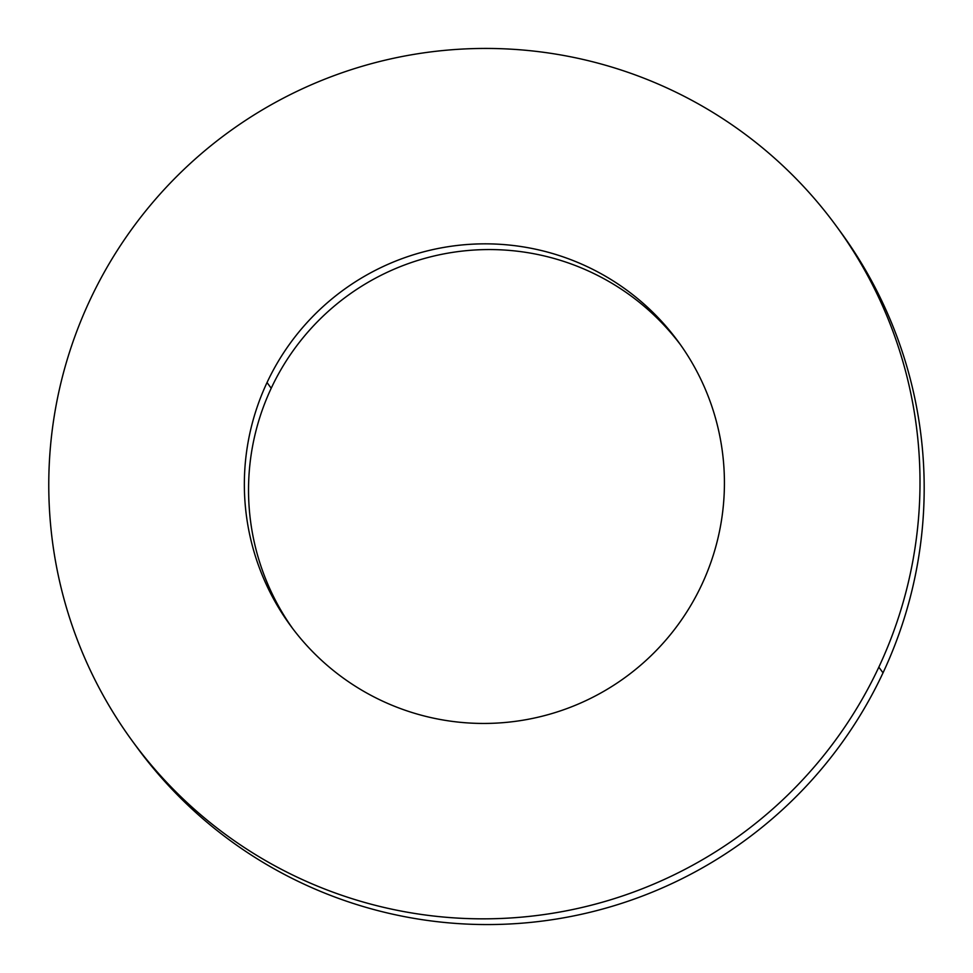 <?xml version="1.0" encoding="UTF-8"?>
<svg xmlns="http://www.w3.org/2000/svg" width="973" height="973" viewBox="0 0 973 973"><rect width="100%" height="100%" fill="white"/><g stroke="black" fill="none" stroke-linecap="round" stroke-linejoin="round"><path stroke-width="1.46" d="M134.274 743.652A436.099 434.724 -36.1 0 0 883.022 672.842A436.099 434.724 -36.1 0 0 838.677 229.348M292.423 628.181A240.307 239.54 143.9 0 1 271.212 388.251A240.307 239.54 143.9 0 1 680.528 344.819A240.307 239.54 143.9 0 0 271.212 388.251L267.04 382.535A240.307 239.54 143.9 0 1 586.245 266.188A240.307 239.54 143.9 0 1 701.74 584.749A240.307 239.54 143.9 0 1 382.523 701.095A240.307 239.54 143.9 0 1 267.04 382.535A240.307 239.54 -36.1 0 0 290.307 625.347A240.307 239.54 -36.1 0 0 701.74 584.749A240.307 239.54 -36.1 0 0 678.461 341.937A240.307 239.54 -36.1 0 0 267.04 382.535L271.212 388.251A240.307 239.54 143.9 0 0 292.423 628.181M836.598 226.478L840.781 232.194A436.099 434.724 143.9 0 1 883.022 672.842L878.838 667.125A436.099 434.724 -36.1 0 0 836.598 226.478A436.099 434.724 -36.1 0 0 89.93 300.158A436.099 434.724 -36.1 0 0 132.17 740.806A436.099 434.724 -36.1 0 0 878.838 667.125L883.022 672.842A436.099 434.724 143.9 0 1 136.354 746.522L132.17 740.806M878.838 667.125A436.099 434.724 -36.1 0 0 669.242 89.005A436.099 434.724 -36.1 0 0 89.93 300.158A436.099 434.724 -36.1 0 0 299.526 878.266A436.099 434.724 -36.1 0 0 878.838 667.125"/></g></svg>
